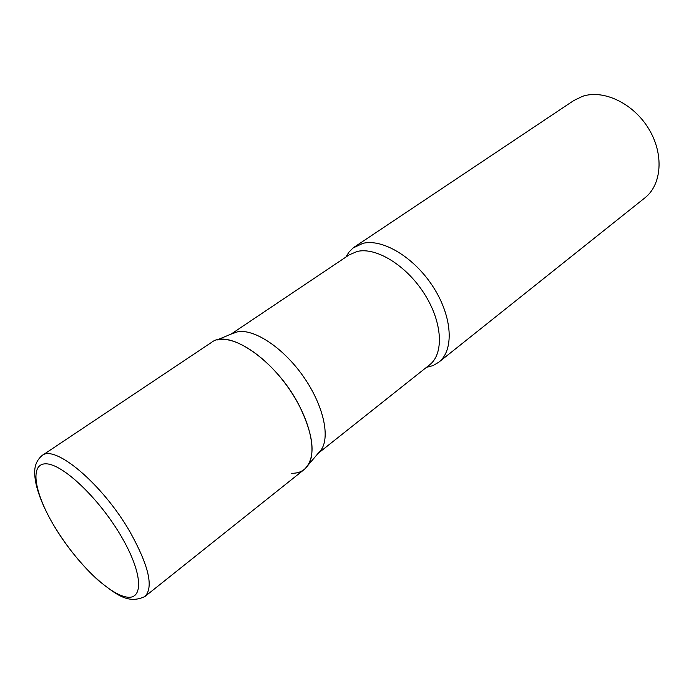 <?xml version="1.0" encoding="UTF-8"?>
<svg xmlns="http://www.w3.org/2000/svg" width="694" height="694" viewBox="0 0 694 694"><rect width="100%" height="100%" fill="white"/><g stroke="black" fill="none" stroke-linecap="round" stroke-linejoin="round"><path stroke-width="1.04" d="M42.004 455.585C54.765 444.021 102.634 484.152 129.978 531.838C148.794 565.74 153.79 587.289 144.942 596.493L304.336 469.413C316.169 457.988 314.373 436.535 298.967 405.036C276.377 360.949 228.76 328.271 211.54 342.385L42.004 455.585C33.191 463.375 34.206 472.64 35.559 481.593C37.485 491.491 41.536 502.421 47.713 514.393M231.111 334.1L237.782 331.732C254.49 328.887 282.857 347.529 302.81 375.714C322.84 403.847 330.413 435.745 321.461 449.426L318.182 453.286M235.787 332.148L216.953 339.999L219.026 339.583C236.385 336.711 266.401 356.777 287.732 386.905C309.168 416.964 317.488 450.779 308.249 464.98C304.536 470.679 298.941 473.447 291.471 473.273M345.864 257.101L348.987 252.069L353.02 248.018L362.841 243.36C382.81 238.363 414.708 257.648 433.568 287.533C452.583 317.332 454.136 350.418 438.79 362.199L433.065 365.582L426.42 367.378M354.556 246.899L573.756 100.543L582.674 96.266C603.685 89.3 633.396 103.389 648.699 128.763C664.167 154.051 661.824 184.708 644.865 197.885L438.79 362.199M54.956 527.345C75.143 560.839 106.911 592.693 125.31 596.797C144.005 601.446 143.354 573.721 120.921 535.82C98.73 497.936 62.165 463.523 45.821 463.835C29.122 463.566 34.57 493.859 54.956 527.345M231.024 334.135L349.247 254.828L357.219 251.454C376.165 246.873 406.458 265.429 424.416 293.9C442.529 322.302 444.143 353.732 429.612 364.844L318.121 453.356M144.942 596.493C127.896 604.674 115.751 593.943 99.06 581.06C82.36 566.035 67.492 547.844 54.462 526.477M321.461 449.426L308.249 464.98"/></g></svg>
